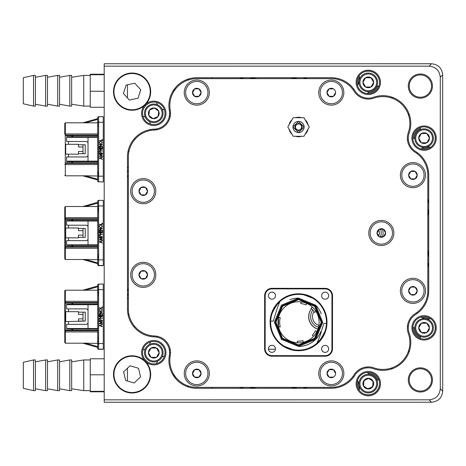<?xml version="1.0" encoding="UTF-8"?>
<svg xmlns="http://www.w3.org/2000/svg" width="466" height="466" viewBox="0 0 466 466"><rect width="100%" height="100%" fill="white"/><g stroke="black" fill="none" stroke-linecap="round" stroke-linejoin="round"><path stroke-width="0.7" d="M412.433 93.922A11.161 11.161 0 0 1 416.126 75.76A11.161 11.161 0 0 1 428.295 78.23M306.704 121.626A116.238 116.238 0 0 0 306.08 121.44M382.359 228.829A13.019 13.019 0 0 1 382.411 237.147A13.019 13.019 0 0 0 383.069 233.064A13.019 13.019 0 0 0 383.064 233M317.923 329.153A13.019 13.019 0 0 1 308.678 316.694A13.019 13.019 0 0 0 317.923 329.153M358.069 82.354A10.229 10.229 0 0 0 358.214 84.078A10.229 10.229 0 0 1 359.414 77.274A10.229 10.229 0 0 0 358.069 82.354M368.082 92.577A10.229 10.229 0 0 0 377.821 86.082A10.229 10.229 0 0 1 368.082 92.577M188.276 386.961A10.229 10.229 0 0 0 188.538 386.069A10.229 10.229 0 0 1 188.276 386.961M359.414 388.726A10.229 10.229 0 0 1 358.069 383.652A10.229 10.229 0 0 0 359.414 388.726M173.865 91.418A10.229 10.229 0 0 1 173.061 90.952A10.229 10.229 0 0 0 173.865 91.418M420.361 337.384A10.229 10.229 0 0 1 413.86 327.854A10.229 10.229 0 0 0 420.361 337.384M413.86 138.146A10.229 10.229 0 0 0 413.86 138.361A10.229 10.229 0 0 1 420.361 128.622A10.229 10.229 0 0 0 413.86 138.146M422.365 148.229A10.229 10.229 0 0 0 429.169 147.023A10.229 10.229 0 0 1 422.365 148.229M412.439 372.072A11.161 11.161 0 0 1 431.528 379.924A11.161 11.161 0 0 1 428.306 387.77M127.451 168.115A12.238 12.238 0 0 0 128.383 167.143A12.238 12.238 0 0 1 127.451 168.121M134.15 138.88A12.238 12.238 0 0 0 135.088 139.212A12.238 12.238 0 0 1 134.138 138.891M157.671 104.891A12.238 12.238 0 0 1 156.448 102.404A12.238 12.238 0 0 0 157.694 104.902M161.964 108.928A12.238 12.238 0 0 0 164.527 110.005M169.315 110.43A12.238 12.238 0 0 0 170.236 110.296A12.238 12.238 0 0 1 169.321 110.436M187.419 79.337A12.238 12.238 0 0 0 187.513 80.292A12.238 12.238 0 0 1 187.408 79.342M200.712 90.829A12.238 12.238 0 0 1 200.095 90.87A12.238 12.238 0 0 0 200.712 90.823M135.088 326.788A12.238 12.238 0 0 0 134.144 327.126A12.238 12.238 0 0 1 135.088 326.788M169.327 355.57A12.238 12.238 0 0 1 170.247 355.709A12.238 12.238 0 0 0 169.327 355.575M164.539 355.989A12.238 12.238 0 0 0 161.987 357.067A12.238 12.238 0 0 1 164.539 355.989M157.677 361.121A12.238 12.238 0 0 0 156.454 363.608A12.238 12.238 0 0 1 157.677 361.121M211.873 387.368A12.238 12.238 0 0 0 211.873 387.363A12.238 12.238 0 0 1 211.838 388.295A12.238 12.238 0 0 0 211.873 387.368M200.724 375.182A12.238 12.238 0 0 0 200.106 375.142A12.238 12.238 0 0 1 200.724 375.177M359.164 390.193A12.238 12.238 0 0 0 359.461 386.506M359.018 383.984A12.238 12.238 0 0 0 357.469 380.629M353.729 376.982A12.238 12.238 0 0 0 352.913 376.516M391.073 369.119A12.238 12.238 0 0 0 391.149 368.123A12.238 12.238 0 0 1 391.085 369.119M420.414 338.473A12.238 12.238 0 0 0 420.216 336.295A12.238 12.238 0 0 1 420.425 338.479M414.804 328.192A12.238 12.238 0 0 0 412.87 327.173A12.238 12.238 0 0 1 414.804 328.175A9.297 9.297 0 0 0 420.221 336.312M408.373 326.241A12.238 12.238 0 0 0 407.435 326.264A12.238 12.238 0 0 1 408.373 326.229M428.487 294.599A12.238 12.238 0 0 0 427.549 294.582A12.238 12.238 0 0 1 428.487 294.582M430.654 147.285A12.238 12.238 0 0 0 427.002 146.976A12.238 12.238 0 0 1 430.654 147.285M421.06 148.98A12.238 12.238 0 0 1 424.38 147.437A12.238 12.238 0 0 0 422.569 148.13M420.414 127.527A12.238 12.238 0 0 0 420.414 127.509A12.238 12.238 0 0 1 420.221 129.688A12.238 12.238 0 0 0 420.414 127.527M409.567 115.37A12.238 12.238 0 0 0 408.571 115.294A12.238 12.238 0 0 1 409.567 115.37M412.859 138.833A12.238 12.238 0 0 0 414.798 137.814A12.238 12.238 0 0 1 412.859 138.833M366.678 98.081A12.238 12.238 0 0 0 366.701 99.013A12.238 12.238 0 0 1 366.678 98.081M335.037 77.962A12.238 12.238 0 0 0 335.019 78.9A12.238 12.238 0 0 1 335.037 77.962M352.908 89.484A12.238 12.238 0 0 0 353.723 89.023A12.238 12.238 0 0 1 352.908 89.489M359.001 82.063A12.238 12.238 0 0 1 357.463 85.389A12.238 12.238 0 0 0 358.377 83.734M428.737 250.015A156.221 156.221 0 0 1 427.811 257.028M297.489 387.363A156.221 156.221 0 0 1 290.475 388.295M256.434 388.295A156.221 156.221 0 0 1 249.421 387.363M200.427 371.105A156.221 156.221 0 0 1 199.471 370.598M170.37 350.391A156.221 156.221 0 0 1 169.251 349.401M157.065 337.215A156.221 156.221 0 0 1 156.075 336.097M128.389 290.988A156.221 156.221 0 0 1 127.457 288.605M127.451 177.406A156.221 156.221 0 0 1 128.383 175.024M156.063 129.915A156.221 156.221 0 0 1 157.054 128.797M169.24 116.611A156.221 156.221 0 0 1 170.358 115.62M199.46 95.414A156.221 156.221 0 0 1 200.409 94.901M249.409 78.643A156.221 156.221 0 0 1 256.422 77.711M290.458 77.711A156.221 156.221 0 0 1 297.471 78.638M427.805 208.96A156.221 156.221 0 0 1 428.737 215.974M422.388 317.771A10.229 10.229 0 0 1 429.151 318.965A10.229 10.229 0 0 0 422.388 317.771M188.276 79.045A10.229 10.229 0 0 1 188.538 79.936A10.229 10.229 0 0 0 188.276 79.045M358.069 383.652A10.229 10.229 0 0 1 358.214 381.922A10.229 10.229 0 0 0 358.069 383.652M368.099 373.423A10.229 10.229 0 0 1 377.815 379.912A10.229 10.229 0 0 0 368.099 373.423M173.87 374.582A10.229 10.229 0 0 0 173.061 375.048A10.229 10.229 0 0 1 173.87 374.582M308.678 316.694A13.019 13.019 0 0 1 311.533 308.556A13.019 13.019 0 0 0 308.678 316.694M268.439 349.127A116.238 116.238 0 0 0 275.458 349.22M312.861 309.954A11.161 11.161 0 0 0 318.488 327.283M317.952 329.066A13.019 13.019 0 0 1 311.562 308.591M380.407 228.8A11.161 11.161 0 0 1 380.699 229.61A11.161 11.161 0 0 0 380.407 228.8A11.161 11.161 0 0 1 380.367 237.188M382.405 228.841A13.019 13.019 0 0 1 382.365 237.159M174.901 89.862A8.371 8.371 0 0 1 174.086 89.402M173.562 90.171A9.297 9.297 0 0 0 174.366 90.637M187.652 80.239A9.297 9.297 0 0 0 187.425 79.436M368.28 389.011L365.804 387.578L368.28 389.011M367.488 388.871L372.567 386.908L373.266 381.584L369.008 378.316L364.045 380.373L363.346 385.697A5.371 5.371 0 0 0 367.61 388.964L372.567 386.908A5.371 5.371 0 0 0 366.253 378.683A5.371 5.371 0 0 0 363.346 385.697L367.61 388.964A5.371 5.371 0 0 0 372.567 386.908A5.371 5.371 0 0 1 371.67 387.823M363.655 380.961L366.264 379.458M368.629 378.474L372.946 380.967L372.946 384.031M372.619 386.524L368.315 389.011M363.649 385.924L363.649 380.978M368.297 378.281L372.946 381.042M363.649 386.331L363.649 383.652M359.001 383.937A9.297 9.297 0 0 0 359.467 386.564M368.985 378.328A5.371 5.371 0 0 1 373.266 381.613M419.534 140.988A5.371 5.371 0 0 1 418.724 138.152L421.41 142.794L418.724 138.152A5.371 5.371 0 0 0 421.41 142.794L418.724 138.152L421.41 133.503A5.371 5.371 0 0 1 421.421 133.497L426.78 133.503A5.371 5.371 0 0 1 426.78 133.503L429.466 138.152L426.78 142.8A5.371 5.371 0 0 0 426.774 133.497L429.46 138.146L426.774 133.497A5.371 5.371 0 0 1 428.65 135.309M418.724 138.152L421.41 133.503L426.78 133.503A5.371 5.371 0 0 0 418.724 138.146A5.371 5.371 0 0 1 421.41 133.503L418.724 138.146L421.41 142.794L426.774 142.794L429.46 138.146L426.774 133.497L421.404 133.497L418.724 138.146M429.46 138.157L426.786 142.788M424.357 147.448A9.297 9.297 0 0 0 427.031 146.976M174.086 376.592A8.371 8.371 0 0 1 174.901 376.132M174.371 375.357A9.297 9.297 0 0 0 173.562 375.823M187.431 386.535A9.297 9.297 0 0 0 187.647 385.761M421.427 323.194A5.371 5.371 0 0 1 424.089 322.489L425.312 323.194L424.089 322.489A5.371 5.371 0 0 1 426.751 323.194M429.46 327.86A5.371 5.371 0 0 1 428.737 330.54L428.737 329.107L428.737 330.54L427.497 331.256M422.866 323.194L424.089 322.489M428.737 330.54A5.371 5.371 0 0 1 428.295 331.198M367.61 93.584A12.238 12.238 0 0 1 368.623 91.645A9.297 9.297 0 0 0 376.761 86.222A12.238 12.238 0 0 1 378.928 86.029M368.303 76.989A5.371 5.371 0 0 1 370.983 77.706L365.618 77.711A5.371 5.371 0 0 1 368.303 76.989M365.402 86.88A5.371 5.371 0 0 1 362.932 82.36A5.371 5.371 0 0 0 365.612 87.002L362.932 82.36L365.618 77.711L370.983 77.711M373.662 82.354L370.983 87.002L365.612 87.002L362.932 82.36L365.618 77.711A5.371 5.371 0 0 0 362.927 82.354A5.371 5.371 0 0 1 365.618 77.711L362.927 82.354L365.612 87.002A5.371 5.371 0 0 0 370.983 87.002L373.662 82.354L370.977 77.706A5.371 5.371 0 0 0 365.612 77.706L362.927 82.354L365.612 87.002L370.983 87.002A5.371 5.371 0 0 0 370.977 77.706L365.612 77.706L371.058 77.839M420.361 97.231A11.161 11.161 0 0 0 431.522 86.07A11.161 11.161 0 0 0 420.361 74.915A11.161 11.161 0 0 0 409.206 86.076A11.161 11.161 0 0 0 420.361 97.231M420.361 73.983A12.087 12.087 0 0 1 432.454 86.07A12.087 12.087 0 0 1 420.361 98.163A12.087 12.087 0 0 1 408.274 86.076A12.087 12.087 0 0 1 420.361 73.983M379.545 82.354A11.254 11.254 0 0 0 368.297 71.1A11.254 11.254 0 0 0 357.043 82.354A11.254 11.254 0 0 0 368.297 93.608A11.254 11.254 0 0 0 379.545 82.354M368.297 70.174A12.18 12.18 0 0 1 380.477 82.354A12.18 12.18 0 0 1 368.297 94.534A12.18 12.18 0 0 1 356.111 82.354A12.18 12.18 0 0 1 368.297 70.174M379.557 383.64A11.254 11.254 0 0 0 368.309 372.386A11.254 11.254 0 0 0 357.055 383.64A11.254 11.254 0 0 0 368.309 394.894A11.254 11.254 0 0 0 379.557 383.64M368.309 371.46A12.18 12.18 0 0 1 380.489 383.64A12.18 12.18 0 0 1 368.309 395.82A12.18 12.18 0 0 1 356.129 383.64A12.18 12.18 0 0 1 368.309 371.46M435.349 327.843A11.254 11.254 0 0 0 424.101 316.595A11.254 11.254 0 0 0 412.847 327.843A11.254 11.254 0 0 0 424.101 339.097A11.254 11.254 0 0 0 435.349 327.843M424.101 315.663A12.18 12.18 0 0 1 436.281 327.843A12.18 12.18 0 0 1 424.101 340.029A12.18 12.18 0 0 1 411.915 327.843A12.18 12.18 0 0 1 424.101 315.663M435.343 138.146A11.254 11.254 0 0 0 424.089 126.892A11.254 11.254 0 0 0 412.841 138.146A11.254 11.254 0 0 0 424.089 149.394A11.254 11.254 0 0 0 435.343 138.146M424.089 125.966A12.18 12.18 0 0 1 436.275 138.146A12.18 12.18 0 0 1 424.089 150.326A12.18 12.18 0 0 1 411.909 138.146A12.18 12.18 0 0 1 424.089 125.966M165.028 113.331A11.254 11.254 0 0 0 153.78 102.083A11.254 11.254 0 0 0 142.526 113.337A11.254 11.254 0 0 0 153.78 124.585A11.254 11.254 0 0 0 165.028 113.331M146.021 103.941A12.18 12.18 0 0 1 165.96 113.331A12.18 12.18 0 0 1 142.759 118.527A12.18 12.18 0 0 1 144.384 105.578M165.04 352.68A11.254 11.254 0 0 0 153.786 341.427A11.254 11.254 0 0 0 142.538 352.68A11.254 11.254 0 0 0 153.786 363.929A11.254 11.254 0 0 0 165.04 352.68M144.396 360.434A12.18 12.18 0 0 1 153.786 340.495A12.18 12.18 0 0 1 165.972 352.68A12.18 12.18 0 0 1 146.033 362.07M420.373 367.831A12.087 12.087 0 0 1 432.465 379.918A12.087 12.087 0 0 1 420.373 392.005A12.087 12.087 0 0 1 408.286 379.918A12.087 12.087 0 0 1 420.373 367.831M420.373 391.079A11.161 11.161 0 0 0 431.533 379.918A11.161 11.161 0 0 0 420.373 368.757A11.161 11.161 0 0 0 409.218 379.918A11.161 11.161 0 0 0 420.373 391.079M368.297 98.163A15.809 15.809 0 0 0 373.575 97.254A27.896 27.896 0 0 1 409.189 132.862A15.809 15.809 0 0 0 415.678 151.532A27.896 27.896 0 0 1 428.737 175.152L428.737 290.842A27.896 27.896 0 0 1 415.689 314.463A15.809 15.809 0 0 0 409.2 333.126A27.896 27.896 0 0 1 373.586 368.74A15.809 15.809 0 0 0 354.923 375.235A27.896 27.896 0 0 1 331.303 388.289L196.803 388.295A27.896 27.896 0 0 1 169.344 355.471A15.809 15.809 0 0 0 154.357 336.883A27.896 27.896 0 0 1 127.457 309.005L127.451 157.013A27.896 27.896 0 0 1 154.345 129.134A15.809 15.809 0 0 0 169.339 110.541A27.896 27.896 0 0 1 196.792 77.711L331.285 77.706A27.896 27.896 0 0 1 354.911 90.765A15.809 15.809 0 0 0 368.297 98.163M104.198 66.172L104.198 63.766L431.533 63.755C438.261 64.459 441.978 68.182 442.688 74.909L442.7 391.079C441.989 397.807 438.273 401.523 431.545 402.234L104.215 402.245L104.198 66.172L429.128 66.16C435.856 66.865 439.572 70.587 440.283 77.315L440.294 388.673C439.584 395.401 435.867 399.117 429.139 399.828L104.215 399.84M359.158 75.789A12.238 12.238 0 0 1 359.467 79.441M391.073 96.876A12.238 12.238 0 0 1 391.149 97.872M408.367 139.759A12.238 12.238 0 0 1 407.43 139.742M416.959 153.53A12.238 12.238 0 0 1 417.425 152.72M428.481 171.406A12.238 12.238 0 0 1 427.543 171.418M430.66 318.703A12.238 12.238 0 0 1 427.013 319.012M424.386 318.552A12.238 12.238 0 0 1 421.066 317.008M417.431 313.274A12.238 12.238 0 0 1 416.965 312.459M409.579 350.624A12.238 12.238 0 0 1 408.577 350.694M366.69 367.913A12.238 12.238 0 0 1 366.713 366.981M378.94 379.965A12.238 12.238 0 0 1 376.761 379.773M368.635 374.349A12.238 12.238 0 0 1 367.622 372.41M335.048 388.038A12.238 12.238 0 0 1 335.031 387.1M352.919 376.511A12.238 12.238 0 0 1 353.735 376.971M357.474 380.606A12.238 12.238 0 0 1 359.012 383.932M359.478 386.559A12.238 12.238 0 0 1 359.17 390.205M187.419 386.669A12.238 12.238 0 0 1 187.513 385.714M175.723 377.21A12.238 12.238 0 0 1 174.977 377.769M150.6 335.543A12.238 12.238 0 0 1 150.798 336.522M150.454 341.933A12.238 12.238 0 0 1 149.37 344.496M145.357 348.754A12.238 12.238 0 0 1 142.864 349.989M127.457 297.896A12.238 12.238 0 0 1 128.389 298.869M128.884 314.142A12.238 12.238 0 0 1 128.121 315.063M128.115 150.955A12.238 12.238 0 0 1 128.872 151.869M142.852 116.022A12.238 12.238 0 0 1 145.345 117.257M149.365 121.515A12.238 12.238 0 0 1 150.448 124.084M150.786 129.49A12.238 12.238 0 0 1 150.588 130.468M174.966 88.237A12.238 12.238 0 0 1 175.705 88.802M164.533 110.023A12.238 12.238 0 0 1 161.976 108.951M211.826 77.711A12.238 12.238 0 0 1 211.861 78.643L211.861 78.643M303.022 388.289A158.079 158.079 0 0 0 307.543 387.363M427.811 267.088A158.079 158.079 0 0 0 428.737 262.562M428.737 203.426A158.079 158.079 0 0 0 427.805 198.906M307.531 78.638A158.079 158.079 0 0 0 303.005 77.711M243.875 77.711A158.079 158.079 0 0 0 239.349 78.643M170.515 113.022A158.079 158.079 0 0 0 169.577 113.832M162.675 120.222A158.079 158.079 0 0 0 160.665 122.232M154.275 129.134A158.079 158.079 0 0 0 153.43 130.113M128.383 170.189A158.079 158.079 0 0 0 127.451 172.379M127.457 293.638A158.079 158.079 0 0 0 128.389 295.828M153.442 335.899A158.079 158.079 0 0 0 154.287 336.877M160.671 343.78A158.079 158.079 0 0 0 162.686 345.789M169.589 352.18A158.079 158.079 0 0 0 170.521 352.983M239.361 387.363A158.079 158.079 0 0 0 243.887 388.295M424.089 129.775A8.371 8.371 0 0 0 415.724 138.146A8.371 8.371 0 0 0 424.089 146.516A8.371 8.371 0 0 0 432.46 138.146A8.371 8.371 0 0 0 424.089 129.775M424.089 147.442A9.297 9.297 0 0 1 414.792 138.146A9.297 9.297 0 0 1 424.089 128.843A9.297 9.297 0 0 1 433.392 138.146A9.297 9.297 0 0 1 424.089 147.442M421.41 142.794A5.371 5.371 0 0 0 426.774 142.794L429.46 138.146M426.774 133.497L421.485 133.497M421.485 142.794L426.774 142.794M368.297 90.724A8.371 8.371 0 0 0 376.662 82.354A8.371 8.371 0 0 0 368.297 73.983A8.371 8.371 0 0 0 359.927 82.354A8.371 8.371 0 0 0 368.297 90.724M368.297 73.057A9.297 9.297 0 0 1 377.594 82.354A9.297 9.297 0 0 1 368.297 91.651A9.297 9.297 0 0 1 358.995 82.354A9.297 9.297 0 0 1 368.297 73.057M365.099 375.911A8.371 8.371 0 0 0 360.579 386.844A8.371 8.371 0 0 0 371.513 391.37A8.371 8.371 0 0 0 376.039 380.437A8.371 8.371 0 0 0 365.099 375.911M371.868 392.232A9.297 9.297 0 0 1 359.717 387.205A9.297 9.297 0 0 1 364.744 375.048A9.297 9.297 0 0 1 376.895 380.075A9.297 9.297 0 0 1 371.868 392.232M372.567 386.908L373.266 381.584L369.008 378.316L364.121 380.343M364.045 380.373L363.346 385.697M424.101 319.478A8.371 8.371 0 0 0 415.73 327.843A8.371 8.371 0 0 0 424.101 336.213A8.371 8.371 0 0 0 432.465 327.843A8.371 8.371 0 0 0 424.101 319.478M424.101 337.145A9.297 9.297 0 0 1 414.798 327.843A9.297 9.297 0 0 1 424.101 318.546A9.297 9.297 0 0 1 433.397 327.843A9.297 9.297 0 0 1 424.101 337.145M418.73 327.843L421.415 332.497L426.786 332.497A5.371 5.371 0 0 0 426.78 323.194A5.371 5.371 0 0 0 421.415 323.194L418.73 327.843A5.371 5.371 0 0 0 426.786 332.497L429.466 327.843L426.78 323.194L421.415 323.194A5.371 5.371 0 0 0 418.73 327.843L421.415 323.194L426.78 323.194L429.466 327.843L426.786 332.497L421.491 332.497M153.786 361.045A8.371 8.371 0 0 0 162.156 352.68A8.371 8.371 0 0 0 153.786 344.31A8.371 8.371 0 0 0 145.421 352.68A8.371 8.371 0 0 0 153.786 361.045M153.786 343.378A9.297 9.297 0 0 1 163.088 352.68A9.297 9.297 0 0 1 153.786 361.977A9.297 9.297 0 0 1 144.489 352.68A9.297 9.297 0 0 1 153.786 343.378M156.471 348.026L151.1 348.026A5.371 5.371 0 0 0 148.421 352.68L151.106 357.329A5.371 5.371 0 0 0 159.156 352.68A5.371 5.371 0 0 0 151.1 348.026L148.421 352.68A5.371 5.371 0 0 0 151.106 357.329L156.471 357.329L159.156 352.68L156.471 348.026L159.156 352.68L156.471 357.329L151.106 357.329L148.421 352.68L151.1 348.026L156.395 348.026M150.57 105.601A8.371 8.371 0 0 0 146.044 116.541A8.371 8.371 0 0 0 156.984 121.067A8.371 8.371 0 0 0 161.51 110.127A8.371 8.371 0 0 0 150.57 105.601M157.339 121.923A9.297 9.297 0 0 1 145.188 116.896A9.297 9.297 0 0 1 150.215 104.745A9.297 9.297 0 0 1 162.366 109.772A9.297 9.297 0 0 1 157.339 121.923M151.724 108.374A5.371 5.371 0 0 0 149.516 110.069L148.817 115.393A5.371 5.371 0 0 0 158.038 116.599A5.371 5.371 0 0 0 151.724 108.374M151.998 109.038L149.516 110.069A5.371 5.371 0 0 0 148.817 115.393L153.081 118.655L158.038 116.599L158.737 111.275L154.479 108.013L151.998 109.038M149.516 110.069L148.817 115.393L153.081 118.655L158.038 116.599L158.737 111.275L154.479 108.013L149.586 110.04M196.803 385.97A12.553 12.553 0 0 0 209.356 373.417A12.553 12.553 0 0 0 196.803 360.865A12.553 12.553 0 0 0 184.251 373.417A12.553 12.553 0 0 0 196.803 385.97M143.266 287.406A12.553 12.553 0 0 0 155.819 274.853A12.553 12.553 0 0 0 143.266 262.3A12.553 12.553 0 0 0 130.713 274.853A12.553 12.553 0 0 0 143.266 287.406M143.26 203.712A12.553 12.553 0 0 0 155.813 191.159A12.553 12.553 0 0 0 143.26 178.606A12.553 12.553 0 0 0 130.707 191.159A12.553 12.553 0 0 0 143.26 203.712M196.792 105.141A12.553 12.553 0 0 0 209.345 92.588A12.553 12.553 0 0 0 196.792 80.035A12.553 12.553 0 0 0 184.239 92.588A12.553 12.553 0 0 0 196.792 105.141M331.291 105.135A12.553 12.553 0 0 0 343.844 92.583A12.553 12.553 0 0 0 331.285 80.03A12.553 12.553 0 0 0 318.732 92.583A12.553 12.553 0 0 0 331.291 105.135M412.928 187.699A12.553 12.553 0 0 0 425.481 175.146A12.553 12.553 0 0 0 412.928 162.593A12.553 12.553 0 0 0 400.376 175.146A12.553 12.553 0 0 0 412.928 187.699M412.934 303.395A12.553 12.553 0 0 0 425.487 290.842A12.553 12.553 0 0 0 412.934 278.289A12.553 12.553 0 0 0 400.376 290.842A12.553 12.553 0 0 0 412.934 303.395M331.303 385.965A12.553 12.553 0 0 0 343.856 373.412A12.553 12.553 0 0 0 331.297 360.859A12.553 12.553 0 0 0 318.744 373.412A12.553 12.553 0 0 0 331.303 385.965M381.316 245.553A12.553 12.553 0 0 0 393.869 232.994A12.553 12.553 0 0 0 381.31 220.441A12.553 12.553 0 0 0 368.757 233A12.553 12.553 0 0 0 381.316 245.553M382.906 369.41A26.964 26.964 0 0 0 408.321 333.435A16.735 16.735 0 0 1 415.194 313.67A26.964 26.964 0 0 0 427.811 290.842L427.805 175.152A26.964 26.964 0 0 0 415.189 152.318A16.735 16.735 0 0 1 408.315 132.554A26.964 26.964 0 0 0 373.889 98.128A16.735 16.735 0 0 1 354.125 91.26A26.964 26.964 0 0 0 331.285 78.638L196.792 78.643A26.964 26.964 0 0 0 170.253 110.378A16.735 16.735 0 0 1 154.38 130.061A26.964 26.964 0 0 0 128.383 157.013L128.389 309.005A26.964 26.964 0 0 0 154.386 335.951A16.735 16.735 0 0 1 170.265 355.634A26.964 26.964 0 0 0 196.803 387.368L331.303 387.363A26.964 26.964 0 0 0 354.137 374.74A16.735 16.735 0 0 1 373.901 367.866A26.964 26.964 0 0 0 382.906 369.41M301.525 117.694A9.763 9.763 0 0 0 295.572 117.694M291.984 119.768A9.763 9.763 0 0 0 289.007 124.923M289.007 129.065A9.763 9.763 0 0 0 291.984 134.22M295.572 136.293A9.763 9.763 0 0 0 301.525 136.293M305.113 134.22A9.763 9.763 0 0 0 308.09 129.065M308.09 124.923A9.763 9.763 0 0 0 305.113 119.768M322.647 346.372A3.536 3.536 0 0 0 325.152 352.395A3.536 3.536 0 0 0 327.639 351.37M322.658 298.182A3.536 3.536 0 0 0 328.413 297.034A3.536 3.536 0 0 0 327.662 293.184M274.468 298.164A3.536 3.536 0 0 0 271.963 292.141A3.536 3.536 0 0 0 269.47 293.166M274.451 346.36A3.536 3.536 0 0 0 268.701 347.508A3.536 3.536 0 0 0 269.453 351.352M298.572 298.094L315.663 305.183L322.734 322.286L315.639 339.376L298.543 346.448L281.452 339.359L274.381 322.251L281.476 305.16L298.572 298.094A24.18 24.18 0 0 0 289.776 299.743M298.543 344.922L314.562 338.299L321.208 322.286L314.585 306.267L298.572 299.621L282.553 306.244L275.907 322.256L282.53 338.275L298.543 344.922L298.543 346.448A24.18 24.18 0 0 0 320.888 331.53M321.231 313.868A24.18 24.18 0 0 0 315.826 305.347M194.66 377.14L198.953 377.14L201.102 373.417L198.953 369.695L194.66 369.695A4.293 4.293 0 0 0 194.66 377.14A4.293 4.293 0 0 0 201.102 373.417A4.293 4.293 0 0 0 198.953 369.695L194.66 369.695L192.51 373.417L194.66 377.14L198.953 377.14L201.102 373.417L198.953 369.695A4.293 4.293 0 0 0 194.66 369.695L192.586 373.551M207.964 373.417A11.161 11.161 0 0 0 196.803 362.257A11.161 11.161 0 0 0 185.649 373.417A11.161 11.161 0 0 0 196.803 384.578A11.161 11.161 0 0 0 207.964 373.417M207.953 92.588A11.161 11.161 0 0 0 196.792 81.428A11.161 11.161 0 0 0 185.637 92.588A11.161 11.161 0 0 0 196.792 103.749A11.161 11.161 0 0 0 207.953 92.588M194.724 96.311L198.941 96.311L201.091 92.588L198.941 88.866L194.648 88.866L192.499 92.588L194.648 96.311L198.941 96.311A4.293 4.293 0 0 0 198.941 88.866A4.293 4.293 0 0 0 192.499 92.588A4.293 4.293 0 0 0 198.941 96.311L201.091 92.588L198.941 88.866L194.648 88.866L192.575 92.722M379.167 236.716L383.46 236.716L385.609 232.994L383.46 229.278L379.167 229.278L377.017 232.994L379.167 236.716A4.293 4.293 0 0 0 385.609 232.994A4.293 4.293 0 0 0 379.167 229.278A4.293 4.293 0 0 0 379.167 236.716L383.46 236.716L385.609 232.994L383.46 229.278L379.167 229.278L377.093 233.128M392.471 232.994A11.161 11.161 0 0 0 381.31 221.839A11.161 11.161 0 0 0 370.155 233A11.161 11.161 0 0 0 381.316 244.155A11.161 11.161 0 0 0 392.471 232.994M417.221 175.146L415.072 171.43L410.779 171.43L408.63 175.146L410.779 178.868L415.072 178.868L417.221 175.146L415.072 171.43L410.779 171.43L408.63 175.146L410.779 178.868L415.072 178.868L417.221 175.146M424.083 175.146A11.161 11.161 0 0 0 412.928 163.991A11.161 11.161 0 0 0 401.768 175.146A11.161 11.161 0 0 0 412.928 186.307A11.161 11.161 0 0 0 424.083 175.146M412.928 170.853A4.293 4.293 0 0 0 408.63 175.146A4.293 4.293 0 0 0 412.928 179.445A4.293 4.293 0 0 0 417.221 175.146A4.293 4.293 0 0 0 412.928 170.853M417.227 290.842L415.078 287.12L410.785 287.12L408.635 290.842L410.785 294.559L415.078 294.559L417.227 290.842L415.078 287.12L410.785 287.12L408.635 290.842L410.785 294.559L415.078 294.559L417.227 290.842M424.089 290.842A11.161 11.161 0 0 0 412.934 279.682A11.161 11.161 0 0 0 401.774 290.842A11.161 11.161 0 0 0 412.934 301.997A11.161 11.161 0 0 0 424.089 290.842M412.934 286.543A4.293 4.293 0 0 0 408.635 290.842A4.293 4.293 0 0 0 412.934 295.135A4.293 4.293 0 0 0 417.227 290.842A4.293 4.293 0 0 0 412.934 286.543M143.26 186.866A4.293 4.293 0 0 0 138.967 191.159L141.111 194.881L145.409 194.875A4.293 4.293 0 0 0 143.26 186.866M141.192 194.881L145.409 194.875L147.553 191.159L145.409 187.437L141.111 187.437L138.967 191.159A4.293 4.293 0 0 0 145.409 194.875L147.553 191.159L145.409 187.437L141.111 187.437L139.043 191.293M154.421 191.159A11.161 11.161 0 0 0 143.26 179.998A11.161 11.161 0 0 0 132.099 191.159A11.161 11.161 0 0 0 143.26 202.32A11.161 11.161 0 0 0 154.421 191.159M342.458 373.412A11.161 11.161 0 0 0 331.297 362.251A11.161 11.161 0 0 0 320.142 373.412A11.161 11.161 0 0 0 331.303 384.572A11.161 11.161 0 0 0 342.458 373.412M329.153 377.134L333.446 377.134A4.293 4.293 0 0 0 333.446 369.689A4.293 4.293 0 0 0 327.004 373.412A4.293 4.293 0 0 0 329.153 377.134L333.446 377.134A4.293 4.293 0 0 1 329.153 377.134L327.08 373.546M329.153 369.695L327.004 373.412L329.153 369.695L333.446 369.689L329.153 369.695M335.596 373.412L333.446 369.689L335.596 373.412M342.446 92.583A11.161 11.161 0 0 0 331.285 81.422A11.161 11.161 0 0 0 320.13 92.583A11.161 11.161 0 0 0 331.291 103.743A11.161 11.161 0 0 0 342.446 92.583M333.435 96.305L335.584 92.583A4.293 4.293 0 0 0 329.142 88.866A4.293 4.293 0 0 0 329.142 96.305A4.293 4.293 0 0 0 333.435 96.305L335.584 92.583A4.293 4.293 0 0 1 333.435 96.305L329.142 96.305L333.435 96.305M329.142 88.866L326.992 92.583L329.142 96.305L326.992 92.583L329.142 88.866L333.435 88.86L329.142 88.866M143.266 270.554A4.293 4.293 0 0 0 138.967 274.853L141.116 278.569L145.409 278.569A4.293 4.293 0 0 0 143.266 270.554M141.192 278.569L145.409 278.569L147.559 274.853L145.409 271.13L141.116 271.13L138.967 274.853A4.293 4.293 0 0 0 145.409 278.569L147.559 274.853L145.409 271.13L141.116 271.13L139.043 274.987M154.421 274.853A11.161 11.161 0 0 0 143.266 263.692A11.161 11.161 0 0 0 132.105 274.853A11.161 11.161 0 0 0 143.266 286.007A11.161 11.161 0 0 0 154.421 274.853M298.549 121.416A5.58 5.58 0 0 0 292.968 126.991A5.58 5.58 0 0 0 298.549 132.571A5.58 5.58 0 0 0 304.129 126.991A5.58 5.58 0 0 0 298.549 121.416L292.968 126.991L298.549 132.571L304.129 126.991L298.549 121.416M287.813 126.991L293.178 136.293L303.919 136.293L309.284 126.991L303.919 117.694L293.178 117.694L287.813 126.991M298.549 123.274C293.749 125.756 293.749 128.232 298.549 130.713C303.349 128.232 303.349 125.75 298.549 123.274M298.549 130.061A3.07 3.07 0 0 0 301.618 126.991A3.07 3.07 0 0 0 298.549 123.927A3.07 3.07 0 0 0 295.479 126.991A3.07 3.07 0 0 0 298.549 130.061M284.592 346.419L292.928 349.593L295.17 349.96C303.372 350.799 310.624 348.568 316.932 343.261L319.991 335.91L323.829 323.416L326.427 323.486C326.957 327.615 324.592 333.411 319.338 340.879L317.317 342.918A27.896 27.896 0 0 1 270.688 321.051C270.158 316.927 272.523 311.125 277.777 303.657L279.798 301.624A27.896 27.896 0 0 0 274.066 308.911M273.536 309.931A27.896 27.896 0 0 0 270.775 319.758M312.523 298.118L304.182 294.949M301.945 294.576C293.743 293.737 286.491 295.968 280.183 301.281L279.798 301.618A27.896 27.896 0 0 1 323.579 334.611M321.633 295.689A3.536 3.536 0 0 1 325.175 292.159A3.536 3.536 0 0 1 328.705 295.694A3.536 3.536 0 0 1 325.169 299.224A3.536 3.536 0 0 1 321.633 295.689M268.445 295.654A3.536 3.536 0 0 1 271.981 292.124A3.536 3.536 0 0 1 275.511 295.66A3.536 3.536 0 0 1 271.975 299.189A3.536 3.536 0 0 1 268.445 295.654M268.41 348.842A3.536 3.536 0 0 1 271.946 345.312A3.536 3.536 0 0 1 275.476 348.848A3.536 3.536 0 0 1 271.94 352.378A3.536 3.536 0 0 1 268.41 348.842M321.598 348.883A3.536 3.536 0 0 1 325.134 345.347A3.536 3.536 0 0 1 328.67 348.883A3.536 3.536 0 0 1 325.134 352.418A3.536 3.536 0 0 1 321.598 348.883M298.543 342.819A20.551 20.551 0 0 1 278.004 322.256A20.551 20.551 0 0 1 298.572 301.718A20.551 20.551 0 0 1 319.105 322.286A20.551 20.551 0 0 1 298.543 342.819L298.694 342.819M312.371 307.053L311.072 308.142A18.879 18.879 0 0 1 314.661 312.418L315.954 311.329M301.147 301.881L300.71 303.517A18.879 18.879 0 0 1 306.098 304.962L306.535 303.331M278.534 326.905L280.258 326.905A18.879 18.879 0 0 1 280.264 317.608L278.54 317.608L278.534 326.905M303.098 342.312L302.952 340.629A18.879 18.879 0 0 1 297.395 341.112L297.541 342.795M316.828 331.675L315.447 330.703A18.879 18.879 0 0 1 312.243 335.27L313.624 336.242M279.798 301.618L277.119 308.626L273.286 321.121L270.682 321.051M264.636 295.654A7.345 7.345 0 0 1 271.987 288.308L325.175 288.349A7.345 7.345 0 0 1 332.514 295.694L332.479 348.888A7.345 7.345 0 0 1 325.128 356.228L271.94 356.193A7.345 7.345 0 0 1 264.601 348.842L264.636 295.654L265.195 295.654L265.154 348.842A6.786 6.786 0 0 0 271.94 355.634L325.128 355.669A6.786 6.786 0 0 0 331.92 348.888L331.955 295.694L332.514 295.694M317.317 342.918A27.896 27.896 0 0 0 323.049 335.625M85.488 343.174L97.703 343.401L97.703 341.223L97.703 347.386L82.814 343.197L85.488 343.174L97.703 346.611L97.703 348.399L97.697 285L97.697 286.013L82.814 290.202L97.697 286.013M82.82 343.197L97.703 347.386L82.814 343.197L65.345 343.203L64.786 342.644L64.78 290.755L64.786 331.623A0.559 0.32 180 0 0 65.339 331.943L65.345 343.203M98.629 292.176L97.703 292.176L97.703 290.219L65.339 290.196L65.339 301.321A0.559 0.326 180 0 0 64.78 301.648M72.224 330.743L72.224 328.518M65.712 303.04L65.712 302.492M72.224 304.706L72.224 302.492M64.786 341.065L64.786 342.644M68.502 324.33L86.169 324.33A1.858 1.858 -0 0 0 88.033 322.472L88.027 310.758A1.858 1.858 -0 0 0 86.169 308.894L66.644 308.9L66.644 304.158L71.828 304.147L71.828 303.034L65.298 303.046L65.298 330.196L71.828 330.184L71.828 329.072L66.644 329.078L66.644 324.336L68.502 324.33L68.502 321.546L85.243 321.068L85.243 312.144L78.498 312.15L78.498 311.684L65.712 311.69L65.712 321.546L68.502 321.546M66.644 329.078L67.89 328.518L97.703 328.513L97.703 304.717L88.027 304.717L88.027 310.758M97.703 329.066L72.661 329.072L72.661 328.513L97.703 328.513L97.703 331.943L65.339 331.943L65.339 330.761L97.703 330.761M72.661 329.072L72.661 330.184L97.703 330.184M72.044 328.518L72.661 328.518M85.243 321.068L78.498 321.08L78.498 318.843L83.006 318.837L83.006 312.144M83.006 321.068L83.006 318.837M78.498 314.387L83.006 314.387L78.498 314.381L78.498 312.15M78.498 311.684L65.712 311.69M88.027 304.712L67.89 304.717L66.644 304.158M68.502 311.684L68.502 308.894M88.033 328.513L88.033 322.478A1.858 1.858 -0 0 1 86.169 324.336L66.644 324.336M67.885 328.518L72.079 328.513L71.828 329.072M97.703 330.743L72.079 330.743L71.828 330.184M72.079 330.743L65.549 330.755L65.298 330.196M97.703 301.321L97.703 302.475L72.661 302.492L65.339 302.492L65.339 301.321L97.703 301.321L97.703 289.415L97.703 293.772L98.629 293.772M97.703 343.174L97.703 331.943M97.703 303.034L72.661 303.034L72.661 302.475L97.703 302.475L97.703 304.717L67.89 304.717M72.661 303.034L72.661 304.706M98.629 291.658L97.703 291.658M98.635 341.869L97.703 341.869M98.635 341.893L97.703 341.893M98.635 349.325A0.932 0.932 180 0 1 97.703 348.399L98.635 349.325L103.283 349.325L98.635 349.162A0.932 0.932 180 0 1 97.703 348.23M99.002 315.884L99.002 314.381L99.345 314.381L99.345 315.628L100.376 315.628L100.376 314.381L100.72 314.381L100.72 315.628L102.007 315.628L102.007 314.381L102.351 314.381L102.351 315.884L99.002 315.884L99.002 314.381M98.914 310.041L100.673 308.673L102.438 310.018L100.691 311.375L98.914 310.041L100.673 308.673M99.002 308.16L102.007 307.904L102.007 306.873L102.351 306.873L102.351 308.16L99.002 307.898M97.697 285A0.932 0.932 180 0 1 98.629 284.068L97.697 285A0.932 0.932 180 0 1 98.629 284.068L103.277 284.068L103.283 349.325M103.277 289.631L98.629 289.631L98.635 349.162L103.283 349.162M99.945 323.456L102.351 323.689L99.002 323.625L101.751 322.513L99.002 321.406L102.351 321.074L99.945 321.569L102.351 322.455L99.945 323.456M102.351 326.701L99.002 325.542L102.351 324.423L101.279 325.064L101.279 326.06L102.351 326.701M102.351 320.258L99.002 320.521L99.054 319.396L99.899 318.89L100.749 319.408L100.807 320.264L102.351 320.258M102.351 318.115L99.002 318.371L100.376 318.115L100.376 316.787L99.002 316.531L102.351 316.525L100.72 316.787L100.72 318.115L102.351 318.115M99.806 313.694L102.351 313.694L99.002 313.95L101.553 312.15L99.002 311.894L102.351 311.894L99.806 313.694M103.277 284.068L98.629 284.068L98.629 289.631L97.703 289.636M97.703 293.772L97.703 289.415L97.703 293.184L98.629 293.184M98.635 339.627L97.703 339.627L97.703 343.984L97.703 337.902L97.703 345.073L97.703 343.984L98.635 343.984L97.703 343.984M72.661 330.743L72.661 330.184M88.027 244.825L88.027 238.784A1.858 1.858 -0 0 1 86.169 240.642L66.638 240.648L86.169 240.642A1.858 1.858 -0 0 0 88.027 238.784L88.027 227.064A1.858 1.858 -0 0 0 86.169 225.206L66.638 225.212L66.638 220.465L71.828 220.459L71.828 219.34L64.78 219.358L64.78 207.067L65.339 206.508L65.339 217.634A0.559 0.326 180 0 0 64.78 217.954M78.498 227.996L65.712 228.002L78.498 228.002L78.498 228.462L83.006 228.451L83.006 230.682L78.498 230.693L83.006 230.699M78.498 230.693L78.498 228.462M85.237 237.38L78.498 237.386L85.237 237.38L85.237 228.451L83.006 228.451M83.006 237.38L83.006 230.682M68.502 240.642L68.502 237.852L78.498 237.852L78.498 235.155L83.006 235.149M68.502 237.852L65.712 237.858L65.712 228.002M85.482 259.486L97.697 259.713L97.697 257.535L97.697 263.692L82.814 259.51L85.482 259.486L97.697 262.917L97.697 264.705L97.697 201.312L97.697 202.32L82.808 206.508L97.697 202.32M82.814 259.51L97.697 263.698L82.814 259.51L65.339 259.51L64.78 258.956L64.78 219.358L65.543 218.799L72.655 218.787L72.655 221.018L67.885 221.024L66.638 220.465M98.629 208.488L97.697 208.488L97.697 206.525L65.339 206.508M72.218 247.056L72.218 244.831M64.78 208.646L64.78 258.956M72.218 221.018L72.218 218.804M72.038 244.831L97.697 244.825L97.697 247.056L65.339 247.073A0.559 0.559 180 0 1 64.78 246.508L71.828 246.497L71.828 245.378L66.638 245.39L67.885 244.831L72.079 244.825L71.828 245.378M98.629 255.939L97.697 255.939L97.697 247.067L65.339 247.073L65.339 248.256A0.559 0.32 180 0 1 64.78 247.935M72.079 247.056L71.828 246.497M66.638 245.39L66.638 240.648M67.885 244.831L97.697 244.825L97.697 221.024L88.027 221.024L88.027 227.064M72.655 244.825L72.661 246.497L97.697 246.497M72.661 247.056L72.661 246.497M64.78 219.358A0.559 0.559 -0 0 1 65.339 218.799L65.339 217.634L97.697 217.628L97.697 205.722L97.697 210.079L98.629 210.079M97.697 259.48L97.697 255.939L97.697 260.296L97.697 256.521L98.629 256.521M97.697 217.628L97.697 221.024L72.655 221.018M65.339 218.799L72.073 218.787L71.828 219.34M65.543 218.799L65.543 247.067M68.496 227.996L68.496 225.206M88.027 221.024L67.885 221.024M71.828 220.459L72.073 221.018M98.629 207.964L97.697 207.964M98.629 258.181L97.697 258.181L98.629 258.205M98.629 265.637A0.932 0.932 180 0 1 97.697 264.705L98.629 265.637L103.277 265.637L98.629 265.474A0.932 0.932 180 0 1 97.697 264.542A0.932 0.932 180 0 0 98.629 265.474L98.629 259.877L97.697 259.877M101.553 228.462L99.002 228.462L102.345 228.2L99.8 230.006L102.345 230.262L99.002 230.262L101.553 228.462L99.002 228.457M99.002 232.196L99.002 230.693L99.345 230.693L99.345 231.934L100.371 231.934L100.371 230.693L100.714 230.693L100.714 231.934L102.002 231.934L102.002 230.693L102.345 230.693L102.345 232.196L99.002 232.196L99.002 230.693M99.048 235.709L99.899 235.196L100.749 235.72L100.802 236.571L102.345 236.827L99.002 236.827L99.048 235.709L99.899 235.196M100.685 227.688L98.914 226.354L100.673 224.985L102.433 226.33L100.685 227.688L98.914 226.354M97.697 201.312A0.932 0.932 180 0 1 98.629 200.38L97.697 201.312A0.932 0.932 180 0 1 98.629 200.38L103.277 200.38L103.277 265.637M103.277 205.943L98.629 205.943L98.629 259.877L103.277 259.877M102.345 223.179L102.345 224.466L99.002 224.466L102.002 224.21L102.002 223.179L102.345 223.179M99.945 239.769L102.345 240.002L99.002 239.938L101.745 238.825L99.002 237.712L102.345 237.386L99.945 237.881L102.345 238.761L99.945 239.769M102.345 243.007L99.002 241.848L102.345 240.736L101.273 241.371L101.273 242.372L102.345 243.007M102.345 234.427L99.002 234.683L100.371 234.427L100.371 233.093L99.002 232.837L102.345 232.837L100.714 233.093L100.714 234.427L102.345 234.427M103.277 200.38L98.629 200.38L98.629 205.943L97.697 205.943M97.697 210.079L97.697 205.722L97.697 209.496L98.629 209.496M66.638 161.696L66.638 156.955L86.163 156.955A1.858 1.858 -0 0 0 88.022 155.091L88.022 143.377A1.858 1.858 -0 0 0 86.163 141.518L66.638 141.518L66.638 136.777L71.822 136.771L71.822 135.653L65.287 135.664L65.292 162.815L71.822 162.809L71.822 161.69L66.638 161.696L67.885 161.143L72.073 161.131L71.822 161.69M78.492 144.309L65.706 144.309L78.492 144.309L78.492 144.769L85.231 144.763L85.231 153.698L78.492 153.698L85.231 153.687M65.706 144.309L65.706 154.17L78.492 154.164L78.492 151.467L83 151.456L83 144.763M83 153.687L83 151.456M78.492 147.006L83 147.006L78.492 147.006L78.492 144.769M85.482 175.793L97.697 176.02L97.697 173.841L97.697 180.004L97.697 179.235L85.482 175.793L82.808 175.816L97.697 180.004L97.697 181.018L97.691 117.787A0.932 0.932 180 0 1 98.623 116.855M97.691 117.787L97.691 126.391L97.691 122.034L97.691 122.838L82.808 122.82L97.691 118.632L82.808 122.82L65.333 122.82L65.333 133.94A0.559 0.326 180 0 0 64.774 134.266L64.774 123.374L65.333 122.82M72.218 163.368L72.218 161.143M64.774 124.958L64.774 134.266M72.213 137.33L72.213 135.111M65.706 163.374L65.706 162.815M67.879 161.143L97.697 161.131L97.697 163.362L65.333 163.374L65.333 164.568A0.559 0.32 180 0 1 64.774 164.248M97.697 161.69L72.655 161.69L72.655 161.131L97.697 161.131L97.691 137.336L88.022 137.336L88.022 143.377M72.032 161.143L72.655 161.143M72.655 161.69L72.655 162.803L97.697 162.803M72.655 163.362L72.655 162.803M97.697 163.362L97.697 164.562L65.333 164.568L65.333 175.822L64.78 175.263M65.287 135.664L65.333 133.94L97.691 133.94L97.691 122.838M97.697 175.793L97.697 164.562M97.691 133.94L97.691 137.336L67.885 137.336L66.638 136.777M71.822 135.653L72.073 135.099L65.537 135.105L72.655 135.099L72.655 137.33M68.496 156.955L68.496 154.164M68.496 144.309L68.496 141.518M88.022 161.131L88.022 155.096A1.858 1.858 -0 0 1 86.163 156.955L66.638 156.955M88.022 137.336L67.885 137.336M71.822 136.771L72.073 137.33M98.623 174.488L97.697 174.488M97.691 117.618A0.932 0.932 180 0 1 98.623 116.692L98.623 181.944A0.932 0.932 180 0 1 97.697 181.018M103.271 116.692L98.623 116.692L103.271 116.692L103.277 176.183L97.697 176.189L97.697 170.521L97.697 176.602L97.697 172.828L98.623 172.828M98.623 181.781A0.932 0.932 180 0 1 97.697 180.855A0.932 0.932 180 0 0 98.623 181.781L103.277 181.944M98.996 148.503L98.996 147L99.34 147L99.34 148.246L100.371 148.246L100.371 147L100.714 147L100.714 148.246L102.002 148.246L102.002 147L102.345 147L102.345 148.503L98.996 148.503L98.996 147M98.996 150.996L100.371 150.734L100.371 149.405L98.996 149.149L102.345 149.149L100.714 149.405L100.714 150.734L102.345 150.996L98.996 150.734M98.996 152.621L99.048 152.015L99.893 151.508L100.743 152.027L100.796 152.883L102.345 153.139L98.996 153.139L99.048 152.015M98.996 156.25L101.745 155.137L98.996 154.025L102.345 153.698L99.94 154.188L102.345 155.073L99.94 156.081L102.345 156.57L98.996 156.151M102.345 139.491L102.345 140.779L98.996 140.779L102.002 140.522L102.002 139.491L102.345 139.491M102.427 142.643L100.685 144L98.909 142.66L100.668 141.291L102.427 142.643M102.345 159.32L98.996 158.16L102.345 157.042L101.273 157.683L101.273 158.679L102.345 159.32M99.8 146.312L102.345 146.312L98.996 146.574L101.547 144.769L98.996 144.512L102.345 144.512L99.8 146.312M103.277 176.183L103.277 181.781M98.623 124.795L97.691 124.795L97.691 122.616L97.691 124.795L97.691 122.616L98.623 122.616M97.703 343.401L98.635 343.401L97.703 343.401L97.703 341.223L98.635 341.223M98.629 289.998L97.703 289.998M97.697 259.713L98.629 259.713L97.697 259.708L97.697 257.535L98.629 257.535M98.623 172.245L97.697 172.245L98.623 172.245M98.629 206.31L97.697 206.31M98.623 122.034L97.691 122.034L97.691 126.391L98.623 126.391M97.697 255.939L97.697 260.296M98.623 173.841L97.697 173.841L97.697 176.02L98.623 176.02M97.697 177.697L97.697 176.602M114.822 86.064A18.133 18.133 0 0 0 126.507 108.893A18.133 18.133 0 0 0 149.336 97.202A18.133 18.133 0 0 0 137.645 74.379A18.133 18.133 0 0 0 114.822 86.064M149.778 97.347A18.599 18.599 0 0 1 126.368 109.335A18.599 18.599 0 0 1 114.38 85.925A18.599 18.599 0 0 1 137.79 73.937A18.599 18.599 0 0 1 149.778 97.347M126.135 85.062L123.414 93.497L129.356 100.068L138.018 98.204L140.738 89.775L134.796 83.204L126.135 85.062M119.599 361.237A18.133 18.133 0 0 0 118.947 386.867A18.133 18.133 0 0 0 144.582 387.526A18.133 18.133 0 0 0 145.235 361.89A18.133 18.133 0 0 0 119.599 361.237M144.903 387.858A18.599 18.599 0 0 1 118.609 387.188A18.599 18.599 0 0 1 119.279 360.9A18.599 18.599 0 0 1 145.573 361.569A18.599 18.599 0 0 1 144.903 387.858M130.014 365.769L123.595 371.868L125.669 380.483L134.161 382.994L140.586 376.889L138.513 368.274L130.014 365.769M59.578 390.636L59.578 359.956L57.72 359.956L57.72 390.642L59.578 390.642M47.491 390.636L47.491 359.956L45.627 359.956L45.633 390.642L47.491 390.642M35.404 390.636L35.399 359.956L33.54 359.956L33.54 390.642L35.404 390.642M33.54 390.642L23.312 388.318L23.312 362.28L33.54 359.956M59.578 361.814L69.807 359.956L69.807 390.642L71.665 390.642M83.758 390.636L83.752 359.956L90.264 359.956M104.209 358.785L90.264 358.785L90.264 391.813L104.215 391.813M104.215 391.318L90.264 391.318M104.215 374.804L90.264 374.804M69.807 359.956L71.665 359.956L71.665 390.636M127.463 381.013L127.457 368.192M57.708 106.097L59.566 106.097L59.566 75.41L57.708 75.41L57.708 106.097L47.48 104.238M45.621 106.097L47.48 106.097L47.48 75.41L45.616 75.41L45.621 106.097L35.387 104.238M33.529 106.097L35.387 106.097L35.387 75.41L33.529 75.41L33.529 106.097L23.3 103.772L23.3 77.735L33.529 75.41M69.795 83.431L69.795 106.097L71.653 106.097L71.653 75.41L69.795 75.41L69.795 83.431M71.653 77.269L83.74 75.41L83.746 106.097L90.253 106.097M104.198 74.729L90.253 74.729L90.253 107.267L104.203 107.267M104.203 91.243L90.253 91.243M104.198 74.24L90.253 74.24L90.253 74.729M127.451 97.953L127.445 84.783M379.47 385.062A9.297 9.297 0 0 0 379.213 385.999A11.161 11.161 0 0 1 365.315 394.387A9.297 9.297 0 0 0 364.365 394.178M143.05 356.041A9.297 9.297 0 0 1 143.464 356.921A11.161 11.161 0 0 0 149.545 362.997A9.297 9.297 0 0 1 150.425 363.416M150.413 102.596A9.297 9.297 0 0 1 149.534 103.015A11.161 11.161 0 0 0 143.458 109.091A9.297 9.297 0 0 1 143.039 109.97M379.458 80.933A9.297 9.297 0 0 1 379.202 79.995A11.161 11.161 0 0 0 365.303 71.607A9.297 9.297 0 0 1 364.348 71.816M392.459 98.332A9.297 9.297 0 0 1 392.011 97.184M409.259 114.426A9.297 9.297 0 0 1 408.111 113.978M434.632 142.083A9.297 9.297 0 0 1 434.842 141.134A11.161 11.161 0 0 0 426.448 127.235A9.297 9.297 0 0 1 425.51 126.985M434.638 323.905A9.297 9.297 0 0 0 434.848 324.86A11.161 11.161 0 0 1 426.46 338.753A9.297 9.297 0 0 0 425.522 339.009M409.27 351.568A9.297 9.297 0 0 0 408.117 352.011M392.471 367.657A9.297 9.297 0 0 0 392.023 368.81M318.861 325.454A9.297 9.297 0 0 1 314.055 311.486M378.823 229.866A9.297 9.297 0 0 1 378.8 236.081M442.7 391.079L440.294 388.673M429.139 399.828L431.545 402.234M431.533 63.755L429.128 66.16M442.688 74.909L440.283 77.315M298.543 345.615L282.041 338.77L275.214 322.256L282.064 305.748L298.572 298.927L315.068 305.772L321.901 322.286L315.051 338.788L298.543 345.615M270.105 322.251A28.455 28.455 0 0 1 298.578 293.813A28.455 28.455 0 0 1 327.01 322.286A28.455 28.455 0 0 1 298.537 350.723A28.455 28.455 0 0 1 270.105 322.251M277.777 303.657L279.017 303.657M319.338 340.879L318.092 340.879M325.175 288.349L325.175 288.903L271.987 288.868A6.786 6.786 0 0 0 265.195 295.654M271.987 288.308L271.987 288.868M264.601 348.842L265.154 348.842M271.94 356.193L271.94 355.634M325.128 356.228L325.128 355.669M332.479 348.888L331.92 348.888M331.955 295.694A6.786 6.786 0 0 0 325.175 288.903M97.697 286.782L85.488 290.219M72.661 304.147L97.703 304.147M98.635 343.564L103.283 343.564M97.697 203.094L85.482 206.525M97.697 248.256L65.339 248.256L65.339 259.51M97.697 245.378L72.655 245.378M72.655 218.804L72.014 218.804L72.655 218.804M72.655 218.787L97.697 218.787L72.655 218.787M97.697 219.34L72.655 219.34M103.277 265.474L98.629 265.474M72.655 220.459L97.697 220.459M82.808 175.822L97.697 180.004L82.808 175.816L65.333 175.822M97.691 119.401L85.476 122.838M65.333 163.38L97.697 163.38M72.655 135.111L97.691 135.093L72.655 135.099M97.691 135.653L72.655 135.653M103.271 122.255L98.623 122.255M72.655 136.771L97.691 136.765M65.339 290.196L64.78 290.755M98.629 295.572L97.703 295.572M98.629 337.978L97.703 337.978M98.629 211.884L97.697 211.884M98.629 254.285L97.697 254.285M47.491 361.814L57.72 359.956M35.399 361.82L45.627 359.956M71.665 388.784L83.758 390.642L90.264 390.642M71.665 361.814L83.752 359.956M59.578 388.784L69.807 390.642M35.404 388.784L45.633 390.642M47.491 388.784L57.72 390.642M47.48 77.269L57.708 75.41M35.387 77.269L45.616 75.41M59.566 77.269L69.795 75.41M90.253 75.41L83.74 75.41M71.653 104.238L83.746 106.097M59.566 104.238L69.795 106.097"/></g></svg>
